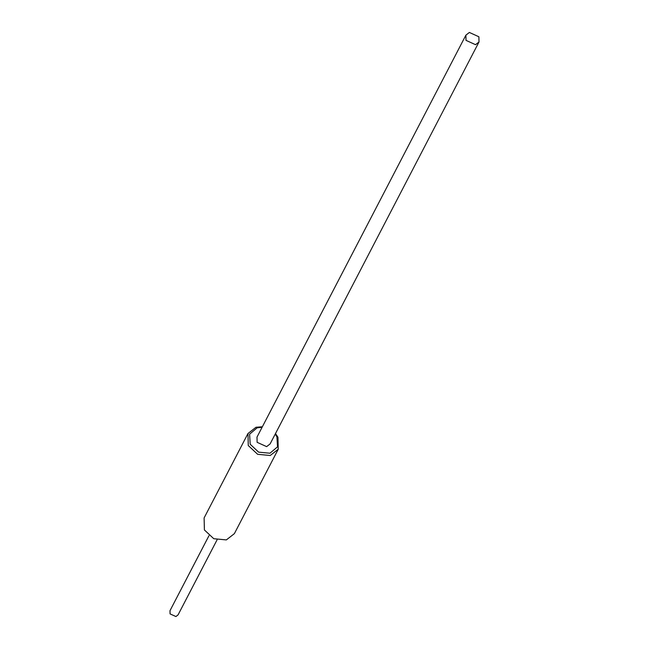 <?xml version="1.0" encoding="UTF-8"?>
<svg xmlns="http://www.w3.org/2000/svg" width="649" height="649" viewBox="0 0 649 649"><rect width="100%" height="100%" fill="white"/><g stroke="black" fill="none" stroke-linecap="round" stroke-linejoin="round"><path stroke-width="0.97" d="M275.208 434.116L276.912 436.777L277.521 446.861L269.943 453.229L258.627 452.15L250.198 444.257L249.589 434.181L257.166 427.813L262.099 427.302M262.374 426.766L256.006 427.261L247.975 433.516L248.267 445.539L257.637 454.3L270.211 455.501L278.234 449.246L277.95 437.223L275.492 433.581M278.234 449.246L234.37 533.656L226.339 539.911L213.764 538.711L204.403 529.949L204.111 517.926L247.975 433.516M479.003 41.974L270.114 443.924L266.634 446.634L257.126 442.318L256.996 437.11L465.893 35.16L466.014 40.368L475.522 44.684L479.003 41.974L478.881 36.766L469.373 32.45L465.893 35.16M217.042 539.879L178.069 614.879L175.928 616.55L170.07 613.897L169.997 610.685L208.978 535.685"/></g></svg>
